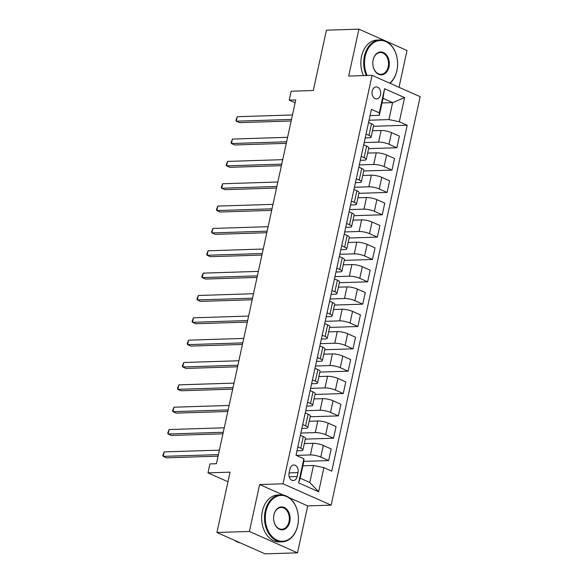 <?xml version="1.0" encoding="UTF-8"?>
<svg xmlns="http://www.w3.org/2000/svg" width="583" height="583" viewBox="0 0 583 583"><rect width="100%" height="100%" fill="white"/><g stroke="black" fill="none" stroke-linecap="round" stroke-linejoin="round"><path stroke-width="0.87" d="M372.209 91.079A6.012 4.343 88.2 0 0 376.56 98.935A6.012 4.343 88.2 0 0 380.531 94.767A6.012 4.343 88.2 0 0 376.181 86.911A6.012 4.343 88.2 0 0 372.209 91.079M398.998 87.282L407.021 50.502L358.917 29.15L326.436 30.178L313.282 90.511L291.187 91.21L289.241 100.152L295.122 102.761M331.115 505.155L420.175 96.691L372.078 75.331L283.017 483.795L331.115 505.155L307.729 505.898L289.117 497.634M283.418 495.098L259.632 484.539L249.4 531.463L297.498 552.822L307.729 505.898M297.498 552.822L265.01 553.85L216.912 532.498L230.066 472.164L207.978 472.864L227.975 481.747M249.4 531.463L216.912 532.498M207.978 472.864L209.924 463.93L216.424 463.718L295.741 99.948L289.241 100.152M297.148 476.544L298.008 472.609A5.823 4.205 88.2 0 0 293.788 465.001A5.823 4.205 88.2 0 0 289.948 469.031L289.088 472.966A5.823 4.205 88.2 0 0 293.3 480.574A5.823 4.205 88.2 0 0 297.148 476.544L289.212 476.792M323.9 467.639L318.639 491.768L298.62 482.877L303.881 458.748L303.881 461.219L300.179 478.206L309.799 482.476L313.501 465.489L323.9 467.639L331.763 471.13L407.182 125.228L373.477 126.3M381.996 102.951L392.621 102.608L383.002 98.338L379.3 115.325L379.3 112.847L371.429 109.356L296.018 455.257L303.881 458.748M379.3 112.847L384.561 88.718L404.58 97.601L399.319 121.738L407.182 125.228M259.632 484.539L283.017 483.795M358.917 29.15L348.692 76.074L372.078 75.331M379.3 115.325L370.067 115.616M366.044 134.068L368.966 135.365A7.513 1.713 12.3 0 1 371.116 137.136A7.513 1.713 12.3 0 1 368.973 137.843L365.198 137.96M361.176 156.412L364.098 157.709A7.513 1.713 12.3 0 1 366.241 159.48A7.513 1.713 12.3 0 1 364.098 160.187L360.323 160.303M356.3 178.755L359.223 180.06A7.513 1.713 12.3 0 1 361.373 181.823A7.513 1.713 12.3 0 1 359.223 182.53L355.455 182.647M351.432 201.106L354.355 202.403A7.513 1.713 12.3 0 1 356.497 204.167A7.513 1.713 12.3 0 1 354.355 204.873L350.58 204.997M346.557 223.449L349.479 224.746A7.513 1.713 12.3 0 1 351.622 226.51A7.513 1.713 12.3 0 1 349.479 227.217L345.712 227.341M341.682 245.793L344.611 247.09A7.513 1.713 12.3 0 1 346.754 248.854A7.513 1.713 12.3 0 1 344.611 249.568L340.836 249.684M336.814 268.136L339.736 269.433A7.513 1.713 12.3 0 1 341.878 271.204A7.513 1.713 12.3 0 1 339.736 271.911L335.961 272.028M331.938 290.48L334.861 291.784A7.513 1.713 12.3 0 1 337.01 293.548A7.513 1.713 12.3 0 1 334.868 294.255L331.093 294.371M327.07 312.831L329.993 314.128A7.513 1.713 12.3 0 1 332.135 315.891A7.513 1.713 12.3 0 1 329.993 316.598L326.218 316.722M322.195 335.174L325.117 336.471A7.513 1.713 12.3 0 1 327.267 338.235A7.513 1.713 12.3 0 1 325.125 338.942L321.35 339.066M317.327 357.517L320.249 358.815A7.513 1.713 12.3 0 1 322.392 360.578A7.513 1.713 12.3 0 1 320.249 361.292L316.474 361.409M312.452 379.861L315.374 381.158A7.513 1.713 12.3 0 1 317.524 382.929A7.513 1.713 12.3 0 1 315.381 383.636L311.606 383.752M307.584 402.204L310.506 403.509A7.513 1.713 12.3 0 1 312.648 405.272A7.513 1.713 12.3 0 1 310.506 405.979L306.731 406.096M302.708 424.555L305.63 425.852A7.513 1.713 12.3 0 1 307.78 427.616A7.513 1.713 12.3 0 1 305.638 428.323L301.863 428.447M297.84 446.899L300.762 448.196A7.513 1.713 12.3 0 1 302.905 449.959A7.513 1.713 12.3 0 1 300.762 450.666L296.987 450.79M302.876 465.832L313.501 465.489M296.31 455.389L310.382 454.937A7.513 1.713 12.3 0 1 320.781 457.087L328.644 460.577L303.852 461.364M304.297 443.597L312.918 443.32A7.513 1.713 12.3 0 1 323.31 445.463L331.18 448.954L328.644 460.577M300.857 433.052L315.257 432.593A7.513 1.713 12.3 0 1 325.649 434.736L333.52 438.234L305.266 439.13M309.165 421.247L317.786 420.977A7.513 1.713 12.3 0 1 328.185 423.12L336.048 426.61L333.52 438.234M305.725 410.709L320.125 410.25A7.513 1.713 12.3 0 1 330.525 412.392L338.388 415.883L310.141 416.779M314.04 398.903L322.661 398.634A7.513 1.713 12.3 0 1 333.061 400.776L340.924 404.267L338.388 415.883M310.601 388.365L325.001 387.906A7.513 1.713 12.3 0 1 335.393 390.049L343.263 393.54L315.009 394.436M318.908 376.56L327.529 376.283A7.513 1.713 12.3 0 1 337.929 378.433L345.792 381.923L343.263 393.54M315.469 366.015L329.869 365.563A7.513 1.713 12.3 0 1 340.268 367.705L348.131 371.196L319.885 372.092M323.784 354.216L332.405 353.939A7.513 1.713 12.3 0 1 342.804 356.082L350.667 359.58L348.131 371.196M320.344 343.671L334.744 343.212A7.513 1.713 12.3 0 1 345.136 345.362L353.006 348.853L324.753 349.749M328.652 331.873L337.273 331.596A7.513 1.713 12.3 0 1 347.672 333.738L355.535 337.229L353.006 348.853M325.219 321.328L339.612 320.869A7.513 1.713 12.3 0 1 350.011 323.011L357.875 326.509L329.628 327.406M333.527 309.522L342.148 309.252A7.513 1.713 12.3 0 1 352.547 311.395L360.411 314.886L357.875 326.509M330.087 298.984L344.487 298.525A7.513 1.713 12.3 0 1 354.887 300.668L362.75 304.158L334.496 305.055M338.395 287.179L347.016 286.909A7.513 1.713 12.3 0 1 357.415 289.051L365.279 292.542L362.75 304.158M334.963 276.641L349.355 276.182A7.513 1.713 12.3 0 1 359.755 278.324L367.618 281.815L339.372 282.711M343.27 264.835L351.892 264.558A7.513 1.713 12.3 0 1 362.291 266.708L370.154 270.199L367.618 281.815M339.831 254.29L354.231 253.838A7.513 1.713 12.3 0 1 364.63 255.981L372.493 259.471L344.247 260.368M348.138 242.492L356.767 242.215A7.513 1.713 12.3 0 1 367.159 244.357L375.022 247.855L372.493 259.471M344.706 231.947L359.099 231.487A7.513 1.713 12.3 0 1 369.498 233.637L377.361 237.128L349.115 238.024M353.014 220.148L361.635 219.871A7.513 1.713 12.3 0 1 372.034 222.014L379.897 225.504L377.361 237.128M349.574 209.603L363.974 209.144A7.513 1.713 12.3 0 1 374.373 211.286L382.237 214.784L353.99 215.681M357.889 197.797L366.51 197.528A7.513 1.713 12.3 0 1 376.902 199.67L384.773 203.161L382.237 214.784M354.449 187.26L368.842 186.8A7.513 1.713 12.3 0 1 379.241 188.943L387.105 192.434L358.858 193.33M362.757 175.454L371.378 175.184A7.513 1.713 12.3 0 1 381.778 177.327L389.641 180.817L387.105 192.434M359.317 164.916L373.718 164.457A7.513 1.713 12.3 0 1 384.117 166.6L391.98 170.09L363.734 170.987M367.633 153.11L376.254 152.833A7.513 1.713 12.3 0 1 386.646 154.983L394.516 158.474L391.98 170.09M364.193 142.565L378.593 142.114A7.513 1.713 12.3 0 1 388.985 144.256L396.855 147.747L368.602 148.643M372.501 130.767L381.122 130.49A7.513 1.713 12.3 0 1 391.521 132.632L399.384 136.131L396.855 147.747M369.061 120.222L388.919 119.595L392.621 102.608L404.58 97.601M300.369 435.275L303.291 436.572A7.513 1.713 12.3 0 1 305.441 438.343L302.905 449.959M305.244 412.932L308.167 414.229A7.513 1.713 12.3 0 1 310.309 416L307.78 427.616M310.112 390.588L313.035 391.885A7.513 1.713 12.3 0 1 315.184 393.649L312.648 405.272M314.988 368.245L317.91 369.542A7.513 1.713 12.3 0 1 320.052 371.305L317.524 382.929M319.856 345.901L322.785 347.198A7.513 1.713 12.3 0 1 324.928 348.962L322.392 360.578M324.731 323.55L327.653 324.855A7.513 1.713 12.3 0 1 329.796 326.618L327.267 338.235M329.599 301.207L332.529 302.504A7.513 1.713 12.3 0 1 334.671 304.275L332.135 315.891M334.474 278.863L337.397 280.161A7.513 1.713 12.3 0 1 339.546 281.924L337.01 293.548M339.35 256.52L342.272 257.817A7.513 1.713 12.3 0 1 344.415 259.581L341.878 271.204M344.218 234.177L347.14 235.474A7.513 1.713 12.3 0 1 349.29 237.237L346.754 248.854M349.093 211.826L352.015 213.13A7.513 1.713 12.3 0 1 354.158 214.894L351.622 226.51M353.961 189.482L356.883 190.779A7.513 1.713 12.3 0 1 359.033 192.55L356.497 204.167M358.837 167.139L361.759 168.436A7.513 1.713 12.3 0 1 363.901 170.2L361.373 181.823M363.705 144.795L366.627 146.093A7.513 1.713 12.3 0 1 368.777 147.856L366.241 159.48M399.319 121.738L388.919 119.595M368.58 122.452L371.502 123.749A7.513 1.713 12.3 0 1 373.645 125.513L371.116 137.136M300.179 478.206L298.62 482.877M309.799 482.476L318.639 491.768M384.561 88.718L383.002 98.338M218.406 454.609L163.247 456.365L164.217 451.891L219.383 450.142M218.071 456.168L166.498 457.808L163.247 456.365L162.825 455.505L164.217 451.891M223.282 432.265L168.115 434.014L169.092 429.547L224.251 427.798M222.939 433.825L171.366 435.457L168.115 434.014L167.693 433.162L169.092 429.547M228.15 409.922L172.991 411.671L173.96 407.204L229.126 405.455M227.815 411.481L176.241 413.114L172.991 411.671L172.568 410.818L173.96 407.204M233.025 387.578L177.859 389.327L178.835 384.86L234.002 383.111M232.683 389.131L181.109 390.77L177.859 389.327L177.436 388.475L178.835 384.86M237.893 365.235L182.734 366.984L183.711 362.517L238.87 360.76M237.558 366.787L185.984 368.427L182.734 366.984L182.311 366.131L183.711 362.517M266.001 511.313A22.919 16.55 88.2 0 0 277.107 540.164A22.919 16.55 88.2 0 0 297.716 525.392A22.919 16.55 88.2 0 0 286.617 496.541A22.919 16.55 88.2 0 0 266.001 511.313M297.716 525.582A23.488 16.958 -91.8 0 1 282.216 541.84A23.488 16.958 -91.8 0 1 265.221 511.153A23.488 16.958 -91.8 0 1 280.729 494.887A23.488 16.958 -91.8 0 1 297.716 525.582M273.93 514.833A11.463 8.271 -91.8 0 1 284.234 507.45A11.463 8.271 -91.8 0 1 289.787 521.872A11.463 8.271 -91.8 0 1 279.483 529.255A11.463 8.271 -91.8 0 1 273.93 514.833M289.008 521.712A10.895 7.871 88.2 0 0 281.123 507.472A10.895 7.871 88.2 0 0 273.93 515.015A10.895 7.871 88.2 0 0 281.815 529.255A10.895 7.871 88.2 0 0 289.008 521.712M240.298 542.875A23.488 16.958 -91.8 0 1 234.563 540.332M282.216 541.84L279.359 541.928A23.488 16.958 -91.8 0 1 262.365 511.24A23.488 16.958 -91.8 0 1 277.865 494.982L280.729 494.887M389.735 83.172A22.919 16.55 88.2 0 0 396.914 70.456A22.919 16.55 88.2 0 0 385.808 41.604A22.919 16.55 88.2 0 0 365.191 56.369A22.919 16.55 88.2 0 0 367.166 75.491M366.306 75.513A23.488 16.958 -91.8 0 1 364.411 56.208A23.488 16.958 -91.8 0 1 379.919 39.95A23.488 16.958 -91.8 0 1 396.914 70.638A23.488 16.958 -91.8 0 1 390.005 83.289M373.127 59.889A11.463 8.271 -91.8 0 1 383.432 52.506A11.463 8.271 -91.8 0 1 388.985 66.928A11.463 8.271 -91.8 0 1 378.673 74.318A11.463 8.271 -91.8 0 1 373.127 59.889M388.205 66.768A10.895 7.871 88.2 0 0 380.32 52.528A10.895 7.871 88.2 0 0 373.127 60.078A10.895 7.871 88.2 0 0 381.012 74.318A10.895 7.871 88.2 0 0 388.205 66.768M363.449 75.608A23.488 16.958 -91.8 0 1 361.555 56.296A23.488 16.958 -91.8 0 1 377.063 40.038L379.919 39.95M242.768 342.884L187.602 344.64L188.579 340.166L243.745 338.417M242.426 344.444L190.852 346.083L187.602 344.64L187.179 343.781L188.579 340.166M247.637 320.541L192.477 322.29L193.454 317.822L248.613 316.073M247.301 322.1L195.728 323.733L192.477 322.29L192.055 321.437L193.454 317.822M252.512 298.197L197.346 299.946L198.322 295.479L253.488 293.73M252.169 299.757L200.596 301.389L197.346 299.946L196.93 299.094L198.322 295.479M257.387 275.854L202.221 277.603L203.197 273.136L258.356 271.387M257.045 277.406L205.471 279.046L202.221 277.603L201.798 276.75L203.197 273.136M262.255 253.51L207.096 255.259L208.065 250.792L263.232 249.036M261.92 255.062L210.339 256.702L207.096 255.259L206.674 254.407L208.065 250.792M267.131 231.16L211.964 232.916L212.941 228.441L268.1 226.692M266.788 232.719L215.214 234.359L211.964 232.916L211.542 232.056L212.941 228.441M271.999 208.816L216.84 210.565L217.809 206.098L272.975 204.349M271.663 210.376L220.09 212.008L216.84 210.565L216.417 209.712L217.809 206.098M276.874 186.473L221.708 188.222L222.684 183.754L277.843 182.005M276.531 188.032L224.958 189.664L221.708 188.222L221.285 187.369L222.684 183.754M281.742 164.129L226.583 165.878L227.552 161.411L282.719 159.662M281.407 165.681L229.833 167.321L226.583 165.878L226.16 165.025L227.552 161.411M286.617 141.786L231.451 143.535L232.428 139.067L287.587 137.311M286.275 143.338L234.701 144.978L231.451 143.535L231.028 142.682L232.428 139.067M291.485 119.435L236.326 121.191L237.296 116.717L292.462 114.968M291.15 120.994L239.577 122.634L236.326 121.191L235.904 120.331L237.296 116.717M312.918 443.32L310.382 454.937M317.786 420.977L315.257 432.593M322.661 398.634L320.125 410.25M327.529 376.283L325.001 387.906M332.405 353.939L329.869 365.563M337.273 331.596L334.744 343.212M342.148 309.252L339.612 320.869M347.016 286.909L344.487 298.525M351.892 264.558L349.355 276.182M356.767 242.215L354.231 253.838M361.635 219.871L359.099 231.487M366.51 197.528L363.974 209.144M371.378 175.184L368.842 186.8M376.254 152.833L373.718 164.457M381.122 130.49L378.593 142.114M323.31 445.463L320.781 457.087M303.291 436.572L300.762 448.196M308.167 414.229L305.63 425.852M328.185 423.12L325.649 434.736M313.035 391.885L310.506 403.509M333.061 400.776L330.525 412.392M317.91 369.542L315.374 381.158M337.929 378.433L335.393 390.049M322.785 347.198L320.249 358.815M342.804 356.082L340.268 367.705M327.653 324.855L325.117 336.471M347.672 333.738L345.136 345.362M332.529 302.504L329.993 314.128M352.547 311.395L350.011 323.011M337.397 280.161L334.861 291.784M357.415 289.051L354.887 300.668M342.272 257.817L339.736 269.433M362.291 266.708L359.755 278.324M347.14 235.474L344.611 247.09M367.159 244.357L364.63 255.981M352.015 213.13L349.479 224.746M372.034 222.014L369.498 233.637M356.883 190.779L354.355 202.403M376.902 199.67L374.373 211.286M361.759 168.436L359.223 180.06M381.778 177.327L379.241 188.943M366.627 146.093L364.098 157.709M386.646 154.983L384.117 166.6M371.502 123.749L368.966 135.365M391.521 132.632L388.985 144.256M289.102 472.893L298.008 472.609"/></g></svg>
